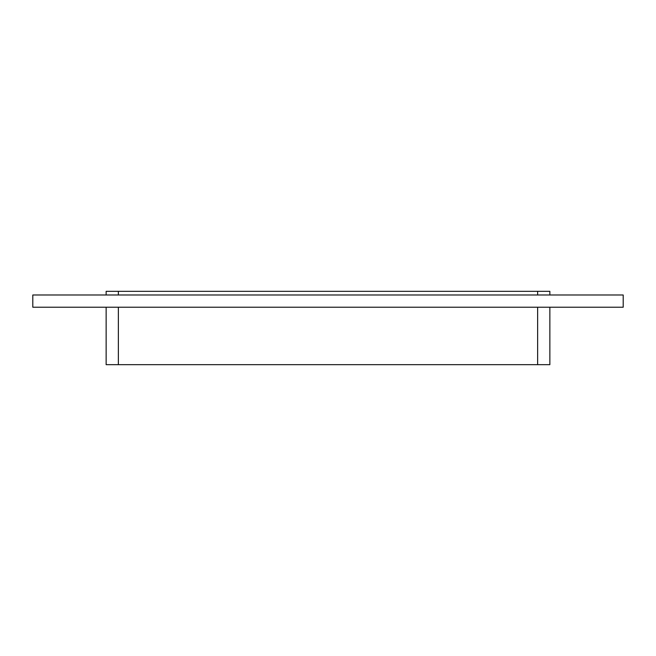 <?xml version="1.0" encoding="UTF-8"?>
<svg xmlns="http://www.w3.org/2000/svg" width="656" height="656" viewBox="0 0 656 656"><rect width="100%" height="100%" fill="white"/><g stroke="black" fill="none" stroke-linecap="round" stroke-linejoin="round"><path stroke-width="0.98" d="M106.141 307.221L106.141 364.67L118.367 364.67L118.367 307.221M537.633 307.221L537.633 364.67L549.859 364.67L549.859 307.221M537.633 364.67L118.367 364.67M623.2 307.221L32.8 307.221L32.8 294.995L623.2 294.995L623.2 307.221M549.859 294.995L549.859 291.33L537.633 291.33L537.633 294.995M118.367 294.995L118.367 291.33L537.633 291.33M118.367 291.33L106.141 291.33L106.141 294.995"/></g></svg>
